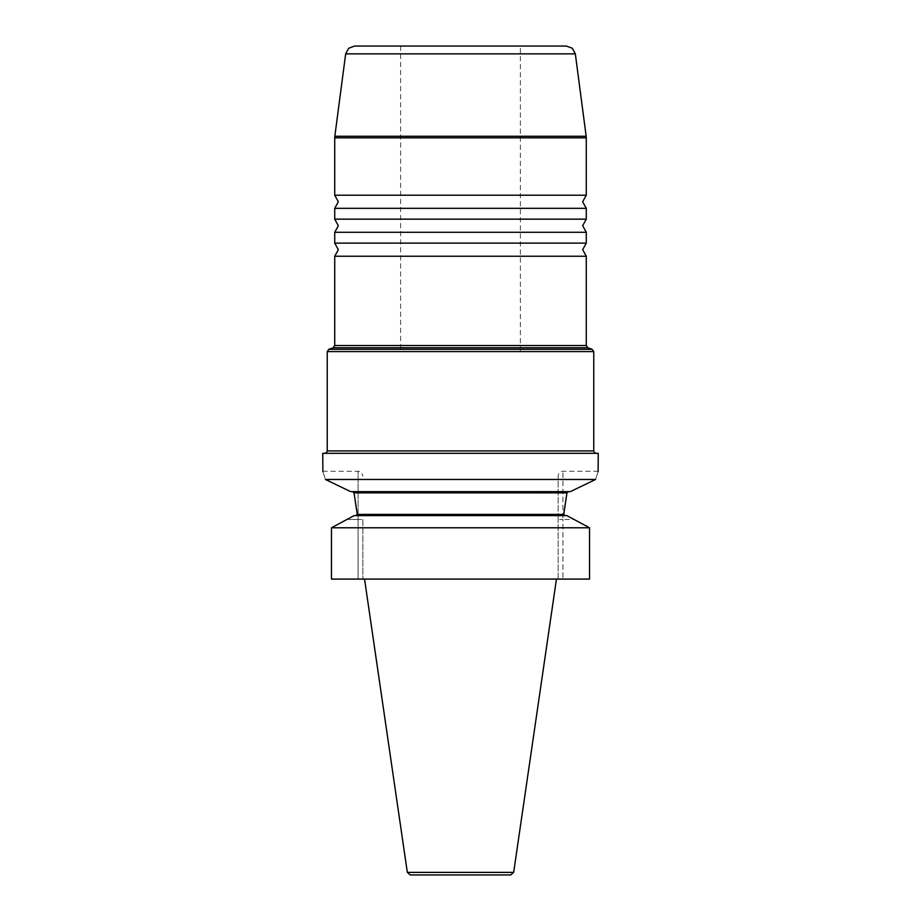 <?xml version="1.0" encoding="UTF-8"?>
<svg xmlns="http://www.w3.org/2000/svg" width="921" height="921" viewBox="0 0 921 921"><rect width="100%" height="100%" fill="white"/><g stroke="black" fill="none" stroke-linecap="round" stroke-linejoin="round"><path stroke-width="0.69" stroke-dasharray="4.61 3.45" d="M566.415 46.05L354.585 46.05M520.388 46.05L400.612 46.05L520.388 46.05L520.388 351.5L400.612 351.5L520.388 351.5M358.085 579.09L589.544 579.09L558.126 579.09L589.544 579.09L589.544 527.779L331.456 527.779L331.456 579.09L362.874 579.09L358.085 579.09L358.085 519.49L362.874 519.49L362.874 579.09L362.874 519.49L358.085 519.49L358.085 471.276L358.085 519.49L346.906 519.49L358.085 519.49L358.085 579.09M364.543 579.09L556.457 579.09L364.543 579.09M564.964 515.599L354.194 515.599L566.806 515.599L564.964 515.599L563.698 514.402L564.515 515.53M567.071 492.574L568.545 491.641L350.671 491.641L568.073 491.722M558.126 579.09L558.126 519.49L558.126 579.09M334.726 243.121L586.274 243.121M586.274 232.288L334.726 232.288M334.726 219.163L586.274 219.163M586.274 208.33L334.726 208.33M410.294 874.95L510.706 874.95M334.726 195.206L586.274 195.206M586.274 256.245L334.726 256.245M596.152 453.316L324.848 453.316L596.152 453.316M598.247 453.316L322.753 453.316M325.401 479.473L595.599 479.473C599.064 468.616 599.064 468.616 595.599 479.473L570.329 491.641L350.671 491.641L325.401 479.473C321.936 468.616 321.936 468.616 325.401 479.473M558.126 519.49L558.126 476.076L558.126 519.49L562.915 519.49L562.915 579.09L562.915 519.49L558.126 519.49M352.927 491.722L354.032 492.839L566.922 493.034M346.906 519.49L354.194 515.599L566.806 515.599L574.094 519.49L562.915 519.49L562.915 471.276L562.915 519.49L574.094 519.49M357.302 514.402L356.036 515.599L357.302 514.402L563.698 514.402M513.665 872.383L407.335 872.383M575.326 53.855L345.674 53.855M334.83 136.25L586.17 136.25M586.274 137.816L334.726 137.816M334.726 345.513L586.274 345.513M587.851 347.758L333.149 347.758M328.82 349.335L592.18 349.335M327.243 450.922L593.757 450.922M593.757 351.592L327.243 351.592M400.612 46.05L400.612 351.5M598.247 471.276L562.915 471.276C560.003 471.564 558.402 473.164 558.126 476.076M322.753 471.276L358.085 471.276C359.178 472.128 360.387 469.365 362.874 476.076"/><path stroke-width="1.38" d="M354.585 46.05L566.415 46.05L572.344 48.283L575.326 53.855L586.17 136.25L334.83 136.25L345.674 53.855L348.656 48.283L354.585 46.05M574.094 519.49L589.544 527.779L589.544 579.09L331.456 579.09L331.456 527.779L589.544 527.779L566.806 515.599L354.194 515.599L331.456 527.779L346.906 519.49M357.279 514.678L354.032 492.839L357.302 514.402L356.036 515.599L357.302 514.402L563.698 514.402L564.964 515.599L563.698 514.402L566.968 492.839L568.545 491.641L566.968 492.839L563.721 514.678M354.032 492.839L352.455 491.641L354.032 492.839L566.968 492.839M570.329 491.641L350.671 491.641L325.401 479.473C321.936 468.616 321.936 468.616 325.401 479.473L595.599 479.473C599.064 468.616 599.064 468.616 595.599 479.473L570.329 491.641M334.726 219.163L334.726 208.33L586.274 208.33L586.274 219.163L334.726 219.163L338.318 225.726L334.726 232.288L586.274 232.288L586.274 243.121L334.726 243.121L338.318 249.683L334.726 256.245L586.274 256.245L586.274 345.513L587.851 347.758L592.18 349.335L328.82 349.335L327.243 351.592L593.757 351.592L593.757 450.922L327.243 450.922L326.541 452.614L324.848 453.316M586.274 243.121L582.682 249.683L586.274 256.245M586.274 219.163L582.682 225.726L586.274 232.288M407.335 872.383L410.294 874.95L510.706 874.95L513.665 872.383L407.335 872.383L364.543 579.09M334.83 136.25L334.726 137.816L586.274 137.816L586.17 136.25M586.274 137.816L586.274 195.206L334.726 195.206L338.318 201.768L334.726 208.33M586.274 195.206L582.682 201.768L586.274 208.33M586.274 345.513L334.726 345.513L333.149 347.758L328.82 349.335M593.757 351.592L592.18 349.335M596.152 453.316L594.459 452.614L593.757 450.922M322.88 471.633L322.753 453.316L598.247 453.316L598.12 471.633M345.674 53.855L575.326 53.855M333.149 347.758L587.851 347.758M334.726 232.288L334.726 243.121M513.665 872.383L556.457 579.09M334.726 137.816L334.726 195.206M334.726 256.245L334.726 345.513M327.243 351.592L327.243 450.922"/></g></svg>
